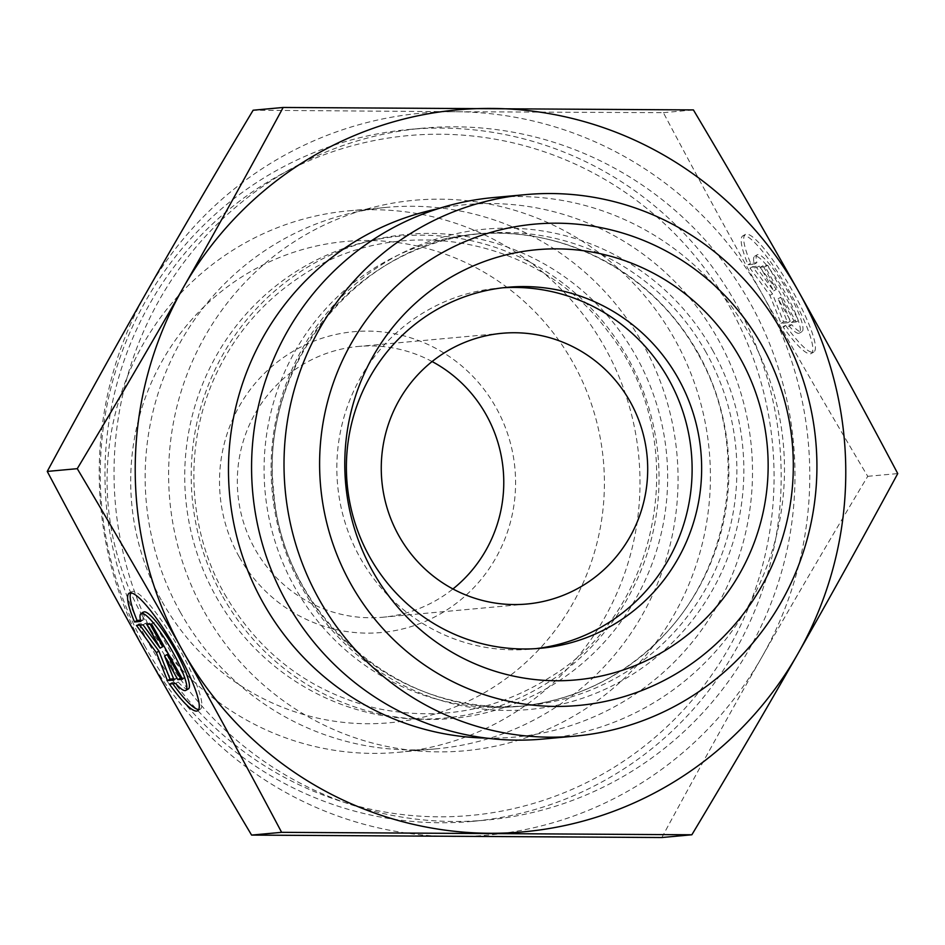 <?xml version="1.0" encoding="UTF-8"?>
<svg xmlns="http://www.w3.org/2000/svg" width="945" height="945" viewBox="0 0 945 945"><rect width="100%" height="100%" fill="white"/><g stroke="black" fill="none" stroke-linecap="round" stroke-linejoin="round"><path stroke-width="0.71" stroke-dasharray="4.72 3.54" d="M169.391 684.062L171.955 682.562A68.04 12.344 -120.2 0 0 172.805 683.743M198.71 709.589A68.04 12.344 -120.2 0 0 200.245 709.27A68.04 12.344 -120.2 0 0 176.68 644.266A68.04 12.344 -120.2 0 0 131.768 591.676A68.04 12.344 -120.2 0 0 130.741 592.846M140.462 620.18L143.309 619.92A44.462 8.068 59.8 0 1 143.64 612.053M140.746 621.408L143.309 619.92M188.386 688.893A44.462 8.068 59.8 0 1 178.192 681.995L171.955 682.562M175.628 683.483L178.192 681.995M151.578 624.043L154.141 622.554L149.416 622.979L150.09 624.184M146.841 624.48L149.416 622.979M162.694 646.628L145.624 623.334L139.01 623.936L139.872 625.117M143.061 624.822L145.624 623.334M136.446 625.425L139.01 623.936M173.585 678.793L176.632 678.51L167.135 654.519M174.069 679.998L176.632 678.51M181.912 678.026L185.149 677.73L154.141 622.554M182.586 679.219L185.149 677.73M785.519 325.304A68.04 12.344 -120.2 0 0 813.81 352.012A68.04 12.344 -120.2 0 0 790.244 287.008A68.04 12.344 -120.2 0 0 745.345 234.419A68.04 12.344 -120.2 0 0 750.637 263.23L756.886 262.663A44.462 8.068 59.8 0 1 757.205 254.796A44.462 8.068 59.8 0 1 786.547 289.158A44.462 8.068 59.8 0 1 801.951 331.636A44.462 8.068 59.8 0 1 791.768 324.737L785.519 325.304L782.956 326.805L789.193 326.226A44.462 8.068 -120.2 0 0 799.375 333.136A44.462 8.068 -120.2 0 0 783.972 290.647A44.462 8.068 -120.2 0 0 754.642 256.284A44.462 8.068 -120.2 0 0 754.311 264.151L748.074 264.73A68.04 12.344 59.8 0 1 742.77 235.907A68.04 12.344 59.8 0 1 787.669 288.497A68.04 12.344 59.8 0 1 811.247 353.513A68.04 12.344 59.8 0 1 782.956 326.805M750.637 263.23L748.074 264.73M791.768 324.737L789.193 326.226M756.886 262.663L754.311 264.151M796.151 321.962L791.414 322.399L778.137 298.762L787.634 322.741L781.019 323.355L769.927 295.36L750.011 268.179L756.626 267.565L773.695 290.859L760.418 267.222L765.143 266.785L796.151 321.962L798.714 320.473L767.706 265.297L762.981 265.722L776.27 289.371L759.201 266.077L752.574 266.679L772.49 293.86L783.582 321.855L790.209 321.253L780.7 297.262L793.989 320.91L798.714 320.473M793.989 320.91L791.414 322.399M780.7 297.262L778.137 298.762M790.209 321.253L787.634 322.741M783.582 321.855L781.019 323.355M772.49 293.86L769.927 295.36M752.574 266.679L750.011 268.179M759.201 266.077L756.626 267.565M776.27 289.371L773.695 290.859M762.981 265.722L760.418 267.222M767.706 265.297L765.143 266.785M142.411 615.963A271.876 266.419 -95.2 0 1 348.74 210.829A271.876 266.419 -95.2 0 1 638.844 457.262A271.876 266.419 -95.2 0 1 398.353 752.303A271.876 266.419 -95.2 0 1 142.411 615.963M162.103 601.575A241.66 236.817 84.8 0 0 572.339 604.28A241.66 236.817 84.8 0 0 368.196 240.502A241.66 236.817 84.8 0 0 162.103 601.575M239.144 556.782A151.035 148.011 -95.2 0 1 367.959 331.104A151.035 148.011 -95.2 0 1 495.546 558.46A151.035 148.011 -95.2 0 1 239.144 556.782M180.483 612.478A271.876 266.419 -95.2 0 1 386.8 207.345A271.876 266.419 -95.2 0 1 676.903 453.765A271.876 266.419 -95.2 0 1 436.413 748.818A271.876 266.419 -95.2 0 1 180.483 612.478M146.333 653.338A362.49 355.214 -95.2 0 1 147.207 291.095A362.49 355.214 -95.2 0 1 455.277 111.723L253.142 110.222M661.843 837.53C696.193 773.943 729.516 713.829 761.8 657.2C794.072 600.571 829.379 540.28 867.734 476.327C829.651 412.303 794.603 351.788 762.58 294.769C730.532 237.762 697.469 177.058 663.378 112.668L455.277 111.723A362.49 355.214 -95.2 0 1 762.58 294.769A362.49 355.214 -95.2 0 1 761.8 657.2A362.49 355.214 -95.2 0 1 453.73 836.573A362.49 355.214 -95.2 0 1 146.44 653.527M663.378 112.668L693.406 109.915M867.734 476.327L897.75 473.575M159.173 645.872A347.394 340.413 -95.2 0 1 422.805 128.201A347.394 340.413 -95.2 0 1 793.505 443.087A347.394 340.413 -95.2 0 1 486.202 820.095A347.394 340.413 -95.2 0 1 159.173 645.872M149.322 644.266A341.346 334.495 84.8 0 0 728.784 648.069A341.346 334.495 84.8 0 0 440.441 134.237A341.346 334.495 84.8 0 0 149.322 644.266M145.388 647.136A347.394 340.413 -95.2 0 1 409.02 129.465A347.394 340.413 -95.2 0 1 779.708 444.351A347.394 340.413 -95.2 0 1 472.417 821.359A347.394 340.413 -95.2 0 1 145.388 647.136M204.533 612.159A276.401 270.849 84.8 0 0 673.75 615.242A276.401 270.849 84.8 0 0 440.264 199.171A276.401 270.849 84.8 0 0 204.533 612.159M432.089 361.533A135.938 133.21 84.8 0 0 358.143 346.472A135.938 133.21 84.8 0 0 254.985 549.045A135.938 133.21 84.8 0 0 382.949 617.215A135.938 133.21 84.8 0 0 452.938 588.959M502.716 287.788A181.251 177.613 84.8 0 0 497.944 288.166A181.251 177.613 84.8 0 0 337.613 484.856A181.251 177.613 84.8 0 0 531.019 649.144A181.251 177.613 84.8 0 0 535.78 648.648M493.219 197.588A271.876 266.419 -95.2 0 1 749.161 333.928A271.876 266.419 -95.2 0 1 542.843 739.061M222.784 596.602A243.078 238.187 84.8 0 0 635.418 599.319A243.078 238.187 84.8 0 0 430.081 233.415A243.078 238.187 84.8 0 0 222.784 596.602M216.157 596.756A241.991 237.136 84.8 0 0 626.948 599.461A241.991 237.136 84.8 0 0 422.533 235.199A241.991 237.136 84.8 0 0 216.157 596.756M486.273 738.092A267.34 261.978 84.8 0 0 716.156 607.529A267.34 261.978 84.8 0 0 717.763 338.7A267.34 261.978 84.8 0 0 437.771 208.821M712.506 350.075A241.176 236.333 -95.2 0 1 506.827 710.427A241.176 236.333 -95.2 0 1 303.097 347.382A241.176 236.333 -95.2 0 1 712.506 350.075M706.069 352.343A237.136 232.375 84.8 0 0 482.836 233.427A237.136 232.375 84.8 0 0 273.081 490.774A237.136 232.375 84.8 0 0 526.117 705.714A237.136 232.375 84.8 0 0 706.069 352.343M698.083 353.076A237.136 232.375 -95.2 0 1 518.132 706.447A237.136 232.375 -95.2 0 1 265.084 491.506A237.136 232.375 -95.2 0 1 474.851 234.159A237.136 232.375 -95.2 0 1 698.083 353.076M197.682 710.758L200.245 709.27M129.205 593.165L131.768 591.676M745.345 234.419L742.77 235.907M813.81 352.012L811.247 353.513M757.205 254.796L754.642 256.284M801.951 331.636L799.375 333.136M398.353 752.303L436.413 748.818M348.74 210.829L386.8 207.345M472.417 821.359L486.202 820.095M409.02 129.465L422.805 128.201M224.686 594.204C259.863 654.353 310.669 692.425 377.09 708.455C439.094 721.318 496.94 710.794 550.651 676.856C660.543 611.049 694.043 439.496 608.001 331.565C537.634 234.892 393.581 210.581 297.391 278.692C264.505 301.053 238.801 330.124 220.256 365.88C183.554 435.964 185.267 525.302 224.686 594.204M502.078 333.29L358.143 346.472M526.885 604.02L382.949 617.215M531.019 649.144L540.552 648.27M497.944 288.166L507.477 287.292M482.836 233.427C359.466 241.388 258.835 364.652 273.696 490.951C282.272 617.628 403.491 720.267 526.117 705.714L518.132 706.447C570.473 701.178 616.045 680.4 654.85 644.112C732.529 572.753 751.299 445.13 697.422 352.934C653.916 273.365 563.019 225.028 474.851 234.159L482.836 233.427"/><path stroke-width="1.42" d="M134.509 621.987A68.04 12.344 59.8 0 1 129.205 593.165A68.04 12.344 59.8 0 1 174.104 645.754A68.04 12.344 59.8 0 1 197.682 710.758A68.04 12.344 59.8 0 1 169.391 684.062L175.628 683.483A44.462 8.068 -120.2 0 0 185.811 690.382A44.462 8.068 -120.2 0 0 170.407 647.904A44.462 8.068 -120.2 0 0 141.077 613.541A44.462 8.068 -120.2 0 0 140.746 621.408L134.509 621.987L137.072 620.487L140.462 620.18M172.805 683.743A68.04 12.344 -120.2 0 0 198.71 709.589M130.741 592.846A68.04 12.344 -120.2 0 0 137.072 620.487M141.077 613.541L143.64 612.053A44.462 8.068 59.8 0 1 172.982 646.415A44.462 8.068 59.8 0 1 188.386 688.893L185.811 690.382M146.841 624.48L151.578 624.043L182.586 679.219L177.849 679.656L164.572 656.019L174.069 679.998L167.454 680.613L156.362 652.617L136.446 625.425L143.061 624.822L160.13 648.116L146.841 624.48M150.09 624.184L162.694 646.628L160.13 648.116M139.872 625.117L158.925 651.117L170.017 679.112L173.585 678.793M156.362 652.617L158.925 651.117M167.454 680.613L170.017 679.112M164.572 656.019L167.135 654.519L180.424 678.167L181.912 678.026M177.849 679.656L180.424 678.167M283.157 107.47L253.142 110.222C214.798 174.175 179.479 234.466 147.207 291.095C114.924 347.725 81.601 407.827 47.25 471.425C81.305 535.756 114.333 596.389 146.333 653.338L146.44 653.527C178.475 710.534 213.523 771.049 251.594 835.085L661.843 837.53L691.858 834.778L281.622 832.332C247.07 767.092 214.007 706.387 182.42 650.231C150.881 594.062 115.833 533.547 77.266 468.673C116.105 403.869 151.424 343.578 183.2 287.8C215.023 232.009 248.334 171.895 283.157 107.47L693.406 109.915C731.962 174.79 767.021 235.305 798.56 291.473L798.667 291.662C830.206 347.76 863.234 408.405 897.75 473.575C862.927 538.012 829.604 598.114 797.793 653.905C766.005 709.695 730.698 769.986 691.858 834.778M47.25 471.425L77.266 468.673M251.594 835.085L281.622 832.332M452.938 588.959A135.938 133.21 84.8 0 0 432.089 361.533M630.043 401.46A135.938 133.21 -95.2 0 1 526.885 604.02A135.938 133.21 -95.2 0 1 398.92 535.85A135.938 133.21 -95.2 0 1 502.078 333.29A135.938 133.21 -95.2 0 1 630.043 401.46M798.56 291.473A362.49 355.214 84.8 0 0 491.27 108.427A362.49 355.214 84.8 0 0 183.2 287.8A362.49 355.214 84.8 0 0 182.42 650.231A362.49 355.214 84.8 0 0 489.723 833.277A362.49 355.214 84.8 0 0 797.793 653.905A362.49 355.214 84.8 0 0 798.667 291.662M369.932 557.373A181.251 177.613 84.8 0 0 540.552 648.27A181.251 177.613 84.8 0 0 678.097 378.177A181.251 177.613 84.8 0 0 507.477 287.292A181.251 177.613 84.8 0 0 369.932 557.373M372.85 571.571A215.992 211.656 -95.2 0 1 451.119 277.098A215.992 211.656 -95.2 0 1 740.077 358.037A215.992 211.656 -95.2 0 1 661.807 652.522A215.992 211.656 -95.2 0 1 372.85 571.571M535.78 648.648A181.251 177.613 84.8 0 0 668.564 379.051A181.251 177.613 84.8 0 0 502.716 287.788M575.269 736.096L542.843 739.061A271.876 266.419 -95.2 0 1 252.728 492.64A271.876 266.419 -95.2 0 1 493.219 197.588L525.656 194.623A271.876 266.419 84.8 0 0 285.166 489.664A271.876 266.419 84.8 0 0 575.269 736.096A271.876 266.419 84.8 0 0 781.598 330.963A271.876 266.419 84.8 0 0 525.656 194.623M761.906 345.338A241.66 236.817 -95.2 0 1 555.814 706.423A241.66 236.817 -95.2 0 1 351.67 342.645A241.66 236.817 -95.2 0 1 761.906 345.338M437.771 208.821A267.34 261.978 84.8 0 0 229.611 494.755A267.34 261.978 84.8 0 0 486.273 738.092"/></g></svg>
